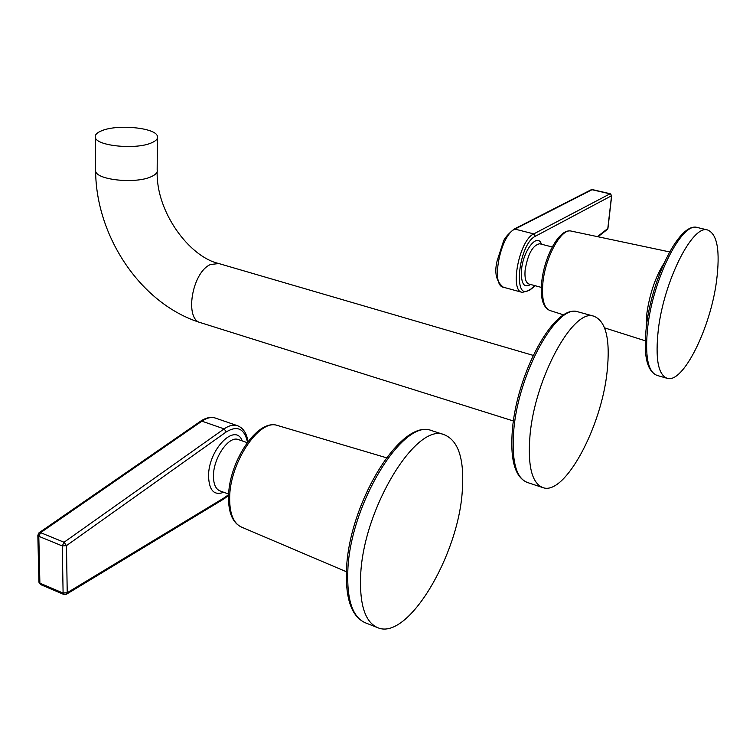 <?xml version="1.0" encoding="UTF-8"?>
<svg xmlns="http://www.w3.org/2000/svg" width="756" height="756" viewBox="0 0 756 756"><rect width="100%" height="100%" fill="white"/><g stroke="black" fill="none" stroke-linecap="round" stroke-linejoin="round"><path stroke-width="1.13" d="M530.003 435.456C527.537 466.102 531.931 483.528 543.186 487.714C564.987 495.369 601.407 427.216 607.106 371.754C610.47 339.425 606 320.894 593.687 316.15C573.18 308.24 534.823 378.132 530.003 435.456M151.03 143.054C156.057 141.013 158.174 138.707 157.39 136.137C155.575 127.83 118.21 124.079 102.258 130.523C96.872 132.574 94.576 134.955 95.369 137.668C96.938 145.993 135.57 149.773 151.03 143.054M38.858 532.923L40.588 532.649L201.88 421.158L224.107 428.888L64.062 542.241L62.285 545.936L63.098 593.054L63.825 594.49L66.159 594.414L67.227 592.723L63.098 593.054L39.888 583.15L38.802 536.306L62.285 545.936L66.462 545.634L64.062 542.241L40.588 532.649L38.802 536.306L37.828 534.983M38.925 581.808L40.635 584.586L63.769 594.471M360.659 575.382C363.201 508.741 416.187 422.396 443.933 434.605C458.467 440.294 464.581 459.232 462.256 491.438C458.221 555.471 408.287 640.001 378.255 627.905C365.318 622.708 359.459 605.197 360.659 575.382M591.012 189.832L592.695 189.671M597.42 236.628L607.805 228.51L611.538 195.955L610.073 193.791L533.783 233.897C519.268 240.068 509.298 291.23 522.264 292.392L529.417 290.38L534.747 285.607M597.987 236.751L607.04 229.673L607.956 228.218L611.68 195.813M535.352 236.259L611.698 195.672L610.281 193.753L592.298 189.576L514.94 229.096L533.783 233.897L535.352 236.259C518.096 244.386 512.521 304.347 530.192 289.17M716.49 281.374C710.356 328.416 683.14 383.405 667.359 378.369C658.136 374.985 655.121 358.665 658.344 329.418C663.976 281.062 692.42 224.645 707.474 229.937C717.359 233.859 720.364 251.001 716.49 281.374M593.687 316.15L577.745 311.765C554.356 303.874 517.132 372.784 512.426 429.323C509.931 459.78 514.949 477.508 527.48 482.508C516.017 478.246 511.443 460.848 513.759 430.306C518.295 373.199 556.841 303.761 577.745 311.765L578.794 312.048M513.418 420.979L200.822 322.755C184.162 319.882 191.901 272.33 210.47 264.515L218.834 263.542M95.615 169.174L95.634 171.347C97.184 180.06 135.513 183.925 150.85 176.857C155.84 174.702 157.947 172.283 157.163 169.59L157.371 138.263M200.217 421.479L201.88 421.158C206.719 417.879 211.132 416.821 215.129 417.983L215.866 418.238M222.425 499.064L224.778 497.467M237.79 425.798L237.214 425.609C233.273 424.466 228.907 425.562 224.107 428.888L226.271 431.912L66.462 545.634L67.227 592.723L224.655 497.542L223.587 499.121L66.717 594.074M224.655 497.542L228.614 494.613M247.495 442.232C244.5 428.643 237.422 425.203 226.271 431.912M223.729 492.269C214.165 495.851 209.1 490.474 208.543 476.129C208.287 449.574 235.286 422.075 242.26 440.928M228.643 494.084L220.157 490.956C215.687 489.208 213.457 484.152 213.457 475.798C213.372 457.909 228.737 435.617 238.197 439.51L238.679 439.671M386.439 457.758L276.998 425.326C256.945 418.994 228.624 462.407 228.52 496.938C228.369 512.842 232.697 522.897 241.495 527.093C233.509 523.445 229.559 513.721 229.654 497.911C229.663 463.012 258.958 419.041 276.998 425.326L278.321 425.722M376.875 627.357L365.819 622.991C352.731 617.737 346.73 600.245 347.826 570.506C350.113 504.054 403.269 418.21 431.364 430.523L432.895 431.014M513.579 229.361L514.94 229.096C500.226 235.154 490.436 286.051 503.628 287.289L521.933 292.298M610.508 193.952L591.466 189.605L514.061 229.115C507.786 234.313 504.205 238.537 503.326 241.788L497.164 260.725C494.14 272.67 496.201 281.506 503.345 287.214M530.599 284.483C523.965 288.367 520.931 283.642 521.47 270.308C522.916 250.746 537.478 232.073 541.476 244.226M541.324 287.384L529.058 284.067C525.817 282.914 524.503 278.274 525.099 270.147C527.877 253.95 532.744 245.152 539.708 243.763L539.935 243.829M669.627 251.918L570.922 231.024C558.854 228.51 543.999 257.512 541.655 282.64C540.219 298.129 542.95 307.418 549.848 310.489C543.942 308.079 541.608 299.055 542.836 283.415C545.019 257.777 560.98 228.359 570.922 231.024L571.527 231.147M646.2 328.028L646.89 313.164C649.763 293.621 655.433 277.046 663.9 263.447M666.707 378.189L657.153 375.439C647.798 372.009 644.679 355.707 647.798 326.535C653.278 278.293 681.817 222.103 697.089 227.443L697.788 227.603M527.48 482.508L542.222 487.403M533.178 355.377L218.304 263.39C189.491 256.671 156.152 212.247 157.154 171.801M95.369 137.668L95.634 171.347C96.154 236.571 140.928 304.337 200.822 322.755M40.588 584.568L38.934 582.262L37.838 535.446L39.359 532.564L200.699 421.139C205.793 417.737 210.603 416.688 215.129 417.983L237.214 425.609C243.092 427.735 246.683 433.065 247.977 441.589M224.135 498.79L228.577 495.407M247.193 442.647L238.631 439.661M241.495 527.093L346.39 571.744M365.819 622.991C351.757 617.066 345.312 599.196 346.503 569.362C348.903 503.383 400.793 418.191 431.364 430.523L443.933 434.605M607.493 229.304L607.947 228.359M529.843 290.049L535.324 285.759M539.878 243.81L552.258 246.995M549.848 310.489L563.749 314.912M604.63 327.887L645.265 340.786M657.153 375.439C646.673 371.234 643.11 354.649 646.484 325.685C652.173 278.028 679.304 222.33 697.089 227.443L707.474 229.937"/></g></svg>
